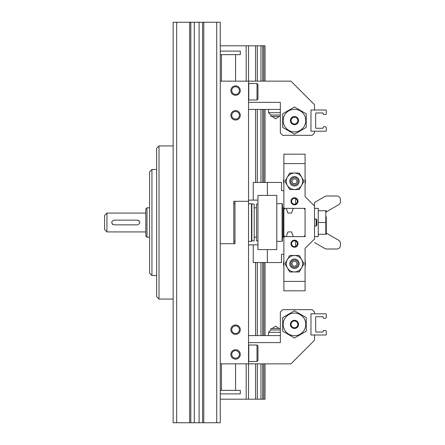<?xml version="1.0" encoding="UTF-8"?>
<svg xmlns="http://www.w3.org/2000/svg" width="445" height="445" viewBox="0 0 445 445"><rect width="100%" height="100%" fill="white"/><g stroke="black" fill="none" stroke-linecap="round" stroke-linejoin="round"><path stroke-width="0.67" d="M176.676 22.25L173.144 22.25L173.144 422.75L176.676 422.75L176.676 22.25L220.264 22.25L220.264 422.75L202.592 422.75L202.592 22.25M190.816 22.25L190.816 422.75L202.592 422.75M190.816 422.75L176.676 422.75M151.94 275.505L151.94 169.495L149.587 171.848L149.587 273.152L151.94 275.505L156.651 275.505M156.651 296.709L156.651 148.291L159.01 145.932L159.01 299.068L156.651 296.709M173.144 299.068L159.01 299.068M106.945 213.077L106.945 231.923L104.586 229.57L104.586 215.43L106.945 213.077L145.815 213.077M114.009 220.142C110.972 221.716 110.972 223.284 114.009 224.859L137.572 224.859C140.609 223.284 140.609 221.716 137.572 220.142L114.009 220.142M146.995 237.224L146.995 207.776L145.815 208.955L145.815 236.045L146.995 237.224L149.587 237.224M146.995 207.776L149.587 207.776M112.346 224.163A2.359 2.359 0 0 0 112.641 224.419M139.235 220.837A2.359 2.359 0 0 0 138.94 220.581M248.533 244.884L257.955 244.884M257.955 195.405L257.955 249.595L276.801 249.595L276.801 195.405L257.955 195.405M246.174 81.146L246.174 45.807L220.264 45.807M265.025 363.854L265.025 399.193L220.264 399.193M246.174 399.193L246.174 363.854M248.533 399.193L248.533 363.854L290.941 363.854L314.498 340.291L314.498 334.996L310.966 334.996L310.966 313.792L314.498 313.792L314.498 312.023L312.14 309.67L282.692 309.67L280.339 312.023L280.339 342.6L248.533 342.6M234.988 243.704L220.264 243.704L234.988 243.704L234.988 201.296L248.533 201.296L248.533 45.807L246.174 45.807M265.025 81.146L265.025 45.807L248.533 45.807M263.846 399.193L263.846 363.854M263.846 335.58L263.846 262.55M263.846 182.45L263.846 109.42M263.846 81.146L263.846 45.807M265.025 335.58L265.025 262.55M265.025 182.45L265.025 109.42M262.667 399.193L262.667 363.854M262.667 335.58L262.667 262.55M262.667 182.45L262.667 109.42M262.667 81.146L262.667 45.807M260.954 399.193L260.954 363.854M260.954 335.58L260.954 262.55M260.954 182.45L260.954 109.42M260.954 81.146L260.954 45.807M257.316 399.193L257.316 363.854M257.316 335.58L257.316 262.55M257.316 182.45L257.316 109.42M257.316 81.146L257.316 45.807M255.602 399.193L255.602 363.854M255.602 335.58L255.602 262.55M255.602 182.45L255.602 109.42M255.602 81.146L255.602 45.807M283.871 190.694L281.513 190.694L281.513 182.45L267.378 182.45L267.378 195.405M267.378 249.595L267.378 262.55L253.244 262.55L253.244 244.884M283.871 254.306L281.513 254.306L281.513 262.55L267.378 262.55M295.652 241.057L295.652 246.346M287.943 231.923L291.581 231.923L287.943 231.923L286.224 236.634L285.05 236.634L283.871 235.455L283.871 209.545L285.05 208.366L286.224 208.366L287.943 213.077L291.581 213.077L287.943 213.077M295.652 198.654L295.652 203.944M267.378 182.45L253.244 182.45L253.244 200.117M291.581 213.077L293.294 208.366L303.896 208.366L305.075 209.545L305.075 235.455L303.896 236.634L293.294 236.634L291.581 231.923M285.05 236.634L283.871 236.634L283.871 290.819L305.075 290.819L305.075 248.416L314.498 238.993L314.498 206.007L305.075 196.584L305.075 163.604L283.871 163.604L283.871 208.366L285.05 208.366M305.075 163.604L305.075 154.181L283.871 154.181L283.871 163.604M305.075 235.455L305.075 236.634L303.896 236.634M293.294 236.634L286.224 236.634M286.224 208.366L293.294 208.366M303.896 208.366L305.075 208.366L305.075 209.545M290.941 243.704A3.532 3.532 0 0 1 296.236 240.645A3.532 3.532 0 0 1 296.236 246.764A3.532 3.532 0 0 1 290.941 243.704M290.941 201.296A3.532 3.532 0 0 1 296.236 198.236A3.532 3.532 0 0 1 296.236 204.355A3.532 3.532 0 0 1 290.941 201.296M283.871 281.396L305.075 281.396M291.575 201.296A2.898 2.898 0 0 1 295.919 198.787A2.898 2.898 0 0 1 295.919 203.804A2.898 2.898 0 0 1 291.575 201.296M291.575 243.704A2.898 2.898 0 0 1 295.919 241.196A2.898 2.898 0 0 1 295.919 246.213A2.898 2.898 0 0 1 291.575 243.704M314.498 208.366L318.264 208.366L318.264 236.634L314.498 236.634M318.264 222.5L325.807 222.5L325.807 234.281L318.264 234.281M325.807 222.5L325.807 210.719L318.264 210.719M294.473 255.525A8.205 8.205 0 0 1 301.577 267.829A8.205 8.205 0 0 1 287.364 267.829A8.205 8.205 0 0 1 294.473 255.525M299.235 271.973L303.991 263.729L299.235 255.48L289.712 255.48L284.95 263.729L289.712 271.973L299.235 271.973M294.473 173.066A8.205 8.205 0 0 1 301.577 185.376A8.205 8.205 0 0 1 287.364 185.376A8.205 8.205 0 0 1 294.473 173.066M299.235 189.52L303.991 181.271L299.235 173.027L289.712 173.027L284.95 181.271L289.712 189.52L299.235 189.52M294.473 259.018A4.711 4.711 0 0 0 290.39 266.082A4.711 4.711 0 0 0 298.55 266.082A4.711 4.711 0 0 0 294.473 259.018M294.473 260.03A3.699 3.699 0 0 0 291.269 265.576A3.699 3.699 0 0 0 297.677 265.576A3.699 3.699 0 0 0 294.473 260.03M291.753 263.729L293.11 266.082L295.83 266.082L297.193 263.729L295.83 261.371L293.11 261.371L291.753 263.729M283.871 260.97A10.953 10.953 0 0 0 283.871 266.488M305.075 266.488A10.953 10.953 0 0 0 305.075 260.97M294.473 176.559A4.711 4.711 0 0 0 290.39 183.629A4.711 4.711 0 0 0 298.55 183.629A4.711 4.711 0 0 0 294.473 176.559M294.473 177.572A3.699 3.699 0 0 0 291.269 183.123A3.699 3.699 0 0 0 297.677 183.123A3.699 3.699 0 0 0 294.473 177.572M291.753 181.271L293.11 183.629L295.83 183.629L297.193 181.271L295.83 178.918L293.11 178.918L291.753 181.271M283.871 178.512A10.953 10.953 0 0 0 283.871 184.03M305.075 184.03A10.953 10.953 0 0 0 305.075 178.512M314.498 218.968L316.134 218.968L316.134 226.032L314.498 226.032M316.134 218.968L316.851 219.691L316.851 225.309L316.134 226.032M326.274 234.281L326.274 216.876L325.807 216.409M283.871 236.634L283.871 235.455M283.871 236.696L283.398 237.163L283.398 207.837L282.458 207.837M283.871 208.305L283.398 207.837M282.102 203.654L282.102 241.346L282.458 240.879L282.458 204.121L282.102 203.654L276.801 203.654M257.955 240.879L256.543 240.879L256.543 204.121L257.955 204.121M256.543 207.837L254.184 207.837M251.831 204.121L251.831 240.879L254.184 240.879L254.184 204.121L248.533 203.654M251.831 240.879L251.475 241.346L251.475 203.654M234.988 203.654L233.809 203.654M326.513 211.753A0.473 0.473 0 0 0 326.274 212.159A0.473 0.473 0 0 1 326.513 211.753L338.645 204.744A3.532 3.532 0 0 0 340.414 201.685L340.414 199.532A3.532 3.532 0 0 0 336.876 195.995L326.663 195.995A3.532 3.532 0 0 0 324.9 196.468L314.498 202.475L324.9 196.468M333.344 195.995L326.663 195.995M314.498 242.525L324.9 248.533A3.532 3.532 0 0 0 326.663 249.005L333.344 249.005M326.663 249.005L336.876 249.005A3.532 3.532 0 0 0 340.414 245.468L340.414 243.315A3.532 3.532 0 0 0 338.645 240.256L326.513 233.247A0.473 0.473 0 0 1 326.274 232.841A0.473 0.473 0 0 0 326.513 233.247M314.498 202.475L314.498 206.007M326.274 212.159L326.274 210.719M235.577 349.72A4.711 4.711 0 0 1 239.655 356.784A4.711 4.711 0 0 1 231.495 356.784A4.711 4.711 0 0 1 235.577 349.72M230.866 329.695A4.711 4.711 0 0 1 237.93 325.612A4.711 4.711 0 0 1 237.93 333.772A4.711 4.711 0 0 1 230.866 329.695M220.264 363.854L248.533 363.854L248.533 201.296L233.809 201.296L233.809 243.704M235.577 350.61A3.821 3.821 0 0 1 238.882 356.339A3.821 3.821 0 0 1 232.268 356.339A3.821 3.821 0 0 1 235.577 350.61M231.756 329.695A3.821 3.821 0 0 1 237.485 326.385A3.821 3.821 0 0 1 237.485 332.999A3.821 3.821 0 0 1 231.756 329.695M220.264 393.892L240.289 393.892L240.289 390.354L220.264 390.354M248.533 335.58L280.339 335.58M257.015 361.496L257.955 360.556L257.955 345.949L257.015 345.009L248.766 345.009L248.766 361.496L257.015 361.496L257.015 345.009M326.274 334.523A0.473 0.473 0 0 1 325.807 334.996L311.433 334.996A0.473 0.473 0 0 1 310.966 334.523L310.966 314.259A0.473 0.473 0 0 1 311.433 313.792L325.807 313.792A0.473 0.473 0 0 1 326.274 314.259L326.274 317.324A0.94 0.94 0 0 1 325.334 318.264L323.687 318.264A0.473 0.473 0 0 1 323.215 317.797L323.215 317.207A0.473 0.473 0 0 0 322.742 316.734L316.145 316.734A0.473 0.473 0 0 0 315.677 317.207L315.677 331.575A0.473 0.473 0 0 0 316.145 332.048L322.742 332.048A0.473 0.473 0 0 0 323.215 331.575L323.215 330.991A0.473 0.473 0 0 1 323.687 330.518L325.334 330.518A0.94 0.94 0 0 1 326.274 331.458L326.274 334.523M294.473 337.994L282.692 331.191L282.692 317.591L294.473 310.788L306.249 317.591L306.249 331.191L294.473 337.994M294.473 335.702A11.309 11.309 0 0 1 284.678 318.737A11.309 11.309 0 0 1 304.263 318.737A11.309 11.309 0 0 1 294.473 335.702M294.473 328.466A4.077 4.077 0 0 1 290.941 322.352A4.077 4.077 0 0 1 298 322.352A4.077 4.077 0 0 1 294.473 328.466M268.558 335.58L268.558 332.315L280.339 332.315M268.558 332.315L270.916 329.962L280.339 329.962M270.916 329.962L270.916 328.516L280.339 328.516M272.09 328.516L275.627 326.157L279.16 328.516M235.577 120.016A4.711 4.711 0 0 0 239.655 112.952A4.711 4.711 0 0 0 231.495 112.952A4.711 4.711 0 0 0 235.577 120.016M235.577 95.28A4.711 4.711 0 0 0 239.655 88.216A4.711 4.711 0 0 0 231.495 88.216A4.711 4.711 0 0 0 235.577 95.28M248.533 102.35L280.339 102.35L280.339 132.977L282.692 135.33L312.14 135.33L314.498 132.977L314.498 131.208L310.966 131.208L310.966 110.004L314.498 110.004L314.498 104.709L290.941 81.146L220.264 81.146M235.577 94.39A3.821 3.821 0 0 0 238.882 88.661A3.821 3.821 0 0 0 232.268 88.661A3.821 3.821 0 0 0 235.577 94.39M235.577 119.127A3.821 3.821 0 0 0 238.882 113.397A3.821 3.821 0 0 0 232.268 113.397A3.821 3.821 0 0 0 235.577 119.127M220.264 54.646L240.289 54.646L240.289 51.108L220.264 51.108M280.339 109.42L248.533 109.42M257.015 99.992L257.955 99.051L257.955 84.444L257.015 83.504L248.766 83.504L248.766 99.992L257.015 99.992L257.015 83.504M326.274 130.741A0.473 0.473 0 0 1 325.807 131.208L311.433 131.208A0.473 0.473 0 0 1 310.966 130.741L310.966 110.477A0.473 0.473 0 0 1 311.433 110.004L325.807 110.004A0.473 0.473 0 0 1 326.274 110.477L326.274 113.542A0.94 0.94 0 0 1 325.334 114.482L323.687 114.482A0.473 0.473 0 0 1 323.215 114.009L323.215 113.425A0.473 0.473 0 0 0 322.742 112.952L316.145 112.952A0.473 0.473 0 0 0 315.677 113.425L315.677 127.793A0.473 0.473 0 0 0 316.145 128.266L322.742 128.266A0.473 0.473 0 0 0 323.215 127.793L323.215 127.203A0.473 0.473 0 0 1 323.687 126.736L325.334 126.736A0.94 0.94 0 0 1 326.274 127.676L326.274 130.741M294.473 134.212L282.692 127.409L282.692 113.809L294.473 107.006L306.249 113.809L306.249 127.409L294.473 134.212M294.473 131.915A11.309 11.309 0 0 1 284.678 114.955A11.309 11.309 0 0 1 304.263 114.955A11.309 11.309 0 0 1 294.473 131.915M294.473 124.683A4.077 4.077 0 0 1 290.941 118.57A4.077 4.077 0 0 1 298 118.57A4.077 4.077 0 0 1 294.473 124.683M280.339 112.685L268.558 112.685L268.558 109.42M280.339 115.038L270.916 115.038L268.558 112.685M280.339 116.484L270.916 116.484L270.916 115.038M272.09 116.484L275.627 118.843L279.16 116.484M216.726 422.75L216.726 22.25M203.771 422.75L203.771 22.25M199.104 422.75L199.104 22.25M194.304 422.75L194.304 22.25M189.637 422.75L189.637 22.25M294.473 328.265A3.872 3.872 0 0 1 291.119 322.458A3.872 3.872 0 0 1 297.827 322.458A3.872 3.872 0 0 1 294.473 328.265M294.473 327.793A3.404 3.404 0 0 1 291.525 322.692A3.404 3.404 0 0 1 297.421 322.692A3.404 3.404 0 0 1 294.473 327.793M294.473 124.478A3.872 3.872 0 0 1 291.119 118.67A3.872 3.872 0 0 1 297.827 118.67A3.872 3.872 0 0 1 294.473 124.478M294.473 124.01A3.404 3.404 0 0 1 291.525 118.904A3.404 3.404 0 0 1 297.421 118.904A3.404 3.404 0 0 1 294.473 124.01M156.651 169.495L151.94 169.495M173.144 145.932L159.01 145.932M106.945 231.923L145.815 231.923M248.533 200.117L257.955 200.117M283.398 237.163L282.458 237.163M282.102 241.346L276.801 241.346M256.543 237.163L254.184 237.163M251.475 241.346L248.533 241.346M234.988 241.346L233.809 241.346M235.577 390.354L235.577 363.854M221.438 390.354L221.438 363.854M221.438 54.646L221.438 81.146M235.577 54.646L235.577 81.146"/></g></svg>
